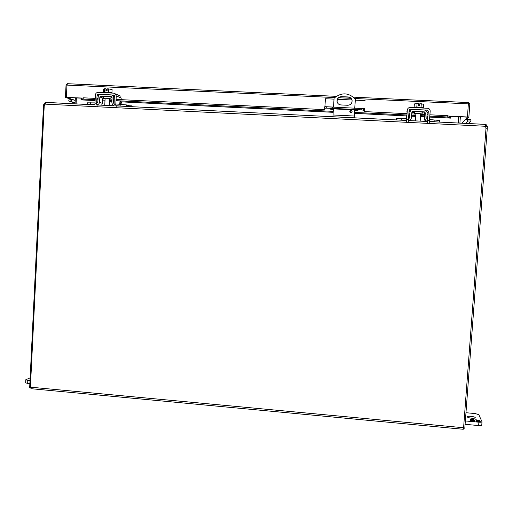 <?xml version="1.0" encoding="UTF-8"?>
<svg xmlns="http://www.w3.org/2000/svg" width="513" height="513" viewBox="0 0 513 513"><rect width="100%" height="100%" fill="white"/><g stroke="black" fill="none" stroke-linecap="round" stroke-linejoin="round"><path stroke-width="0.77" d="M94.95 104.646L87.268 104.485M94.988 102.895L87.261 102.824L87.172 104.479M97.553 104.998L96.829 104.735C98.349 104.658 99.233 103.838 99.484 102.279L99.855 96.957L100.747 96.13L111.257 96.643L112.058 97.553L111.866 102.895L112.623 104.87L114.098 105.595M115.784 105.684L125.319 106.39M131.065 106.672L126.769 104.953L115.829 103.934M114.142 103.818L113.553 102.946L113.745 97.605L113.014 95.662L111.347 94.892L100.837 94.386C99.317 94.463 98.432 95.283 98.182 96.848L97.81 102.164L96.919 102.991M101.574 105.197L102.465 103.382L102.831 98.124L99.855 96.957M105.088 98.817L103.748 98.413L103.844 96.668C103.69 96.168 111.283 96.81 111.071 97.278L110.981 99.015L109.615 99.195M100.747 96.13L103.806 97.31M111.052 97.662L112.052 97.714M103.709 97.303L102.831 98.124M114.553 96.117L114.207 96.078M103.748 98.413C103.6 97.919 111.193 98.56 110.981 99.015M132.239 106.736L132.065 105.89L131.745 106.71M128.686 105.723L132.065 105.89M406.597 120.222L397.1 119.984M408.431 120.331L408.438 120.318C410.022 120.26 411.003 119.458 411.375 117.919L411.894 112.129L412.875 111.321L424.398 111.885L425.271 112.841L424.969 118.426C425.04 120.08 425.905 121.03 427.553 121.273L427.444 121.504M396.325 119.08L396.26 119.939L396.395 119.08M396.286 119.946L396.491 118.388L396.382 119.946M406.732 118.4L396.491 118.388M429.445 121.369L438.814 122.068M439.513 120.504L439.397 122.1L439.513 120.504L429.58 119.535M427.688 119.439L426.816 118.484L427.117 112.898C427.047 111.238 426.181 110.289 424.533 110.051L413.01 109.493C411.407 109.558 410.426 110.366 410.067 111.917L409.554 117.676L408.566 118.49M410.099 120.632L411.08 118.907M409.951 112.347L409.329 118.17M425.271 112.841L424.822 113.886L424.527 119.407L425.258 121.395M424.822 113.886L423.969 112.937L424.398 111.885M415.94 114.168L414.555 113.783L414.69 111.949C414.658 111.417 422.443 111.783 422.218 112.302L422.084 114.123L420.654 114.38M412.875 111.321L412.567 112.385L414.651 112.482M422.173 112.854L423.969 112.937M412.567 112.385L411.843 112.674M414.555 113.783L414.562 113.771C414.53 113.251 422.314 113.617 422.084 114.123M351.976 99.932C351.334 98.246 350.116 97.316 348.314 97.143L341.466 96.822C338.554 97.079 337.099 98.669 337.105 101.606L337.387 102.638M352.123 111.064L351.11 110.346L349.892 111.879M354.746 108.115L355.349 99.156L354.804 108.121L364.557 108.596L364.288 111.667M354.682 109.929L354.239 116.932L354.547 117.855M341.401 96.643L348.256 96.97C350.475 97.246 351.758 98.49 352.11 100.702C351.989 103.53 350.52 105.056 347.705 105.268L340.85 104.941C338.74 104.684 337.471 103.517 337.035 101.433C337.028 98.502 338.484 96.899 341.401 96.643L341.466 96.822M351.059 110.192L352.162 111.257C351.508 112.854 350.719 112.937 349.795 111.513L351.059 110.192M332.924 116.772L333.386 108.884M334.027 99.124L325.422 98.72L324.902 106.666L333.508 107.082L334.091 98.156C341.581 92.141 348.667 92.475 355.349 99.156M354.137 117.836L354.624 109.923M324.299 106.948L324.101 108.974L324.299 106.948L326.3 106.8L361.287 108.499L363.512 108.852L364.224 109.602M333.335 109.66L330.103 109.089L333.424 108.884L354.265 109.904L357.939 110.494L354.63 110.712M351.738 110.571L350.456 110.507M354.887 108.128L354.797 109.468L332.507 108.378L332.597 107.044M332.507 108.378L326.21 108.134L326.3 106.8M324.21 108.275L326.21 108.134M324.101 108.974L324.556 109.718M364.326 111.584L364.557 108.596M364.134 110.93L363.422 110.192L363.512 108.852M361.287 108.499L361.197 109.84L363.422 110.192M361.197 109.84L354.797 109.468M365.096 100.599L355.342 100.138M351.989 99.977L337.451 99.291M463.592 427.739L485.984 128.603L485.574 126.281L44.817 104.113L44.201 106.236L30.408 387.168L31.049 388.694L463.265 429.272L463.592 427.739L30.408 387.168M429.426 121.581L483.996 124.306L484.747 124.563L485.574 126.281M94.969 104.844L46.991 102.446L45.997 102.6L44.817 104.113M76.078 103.921L76.386 97.925M458.66 116.701L458.199 123.043M465.099 424.309L478.635 425.566C480.534 425.707 481.579 425.566 481.765 425.142L481.745 425.033M465.349 420.942L478.892 422.199C480.79 422.334 481.835 422.199 482.021 421.782L478.789 414.632L475.076 413.549L465.971 412.715M471.639 418.204C468.978 417.89 467.51 417.415 467.247 416.787C467.144 415.62 475.525 416.607 475.256 417.736C475.038 418.21 473.832 418.364 471.639 418.204M478.655 420.974L480.181 421.308L480.399 421.795L476.455 421.43L478.296 421.327L478.103 420.884L476.026 420.442L477.988 420.622L477.795 420.185L475.718 419.724L479.873 420.622L480.091 421.109L478.655 420.974L478.623 421.333L480.2 421.782M472.377 420.359L472.563 420.795L474.647 421.263L470.485 420.352L470.293 419.871L471.723 420.006L470.209 419.672L470.017 419.192L473.922 419.557L472.088 419.66L472.268 420.096L474.339 420.538L472.377 420.359L472.377 420.769M480.181 421.308L480.155 421.667M479.873 420.622L479.892 421.09M477.962 420.57L479.847 420.981M472.268 420.096L472.37 420.461M472.088 419.66L472.242 420.448M470.171 419.57L472.082 419.743M471.723 420.006L471.697 420.359L470.44 420.243M27.657 383.557L27.811 380.396L25.804 379.748L25.65 382.903L29.857 383.762M30.145 377.831L25.804 379.748M27.811 380.396L30.01 380.601M104.505 92.026L104.678 88.717L103.62 89.147L103.466 92.096M111.937 92.821L112.11 89.551L108.532 88.903L108.358 92.218M104.678 88.717L106.005 88.781L105.915 90.532L107.114 90.589L107.204 88.839L108.532 88.903M106.005 88.781L106.146 89.595L107.146 90.019M112.315 93.097L112.321 93.058C112.597 92.43 102.856 91.596 103.049 92.269L103.03 92.648M97.258 106.454L96.617 103.889L94.943 103.806L95.405 94.924C95.642 93.334 96.527 92.5 98.066 92.411L113.854 93.174L115.54 93.956L116.252 95.937L121.652 98.195M96.617 103.889L97.079 95.008L97.977 94.161L114.322 95.187L114.091 104.761L115.778 104.844L116.252 95.937M121.459 101.869L121.113 103.767L120.523 101.26M102.664 100.939L102.529 102.44M116.368 107.416L115.778 104.844M120.016 100.875L119.747 104.126M416.819 107.025L417.063 103.562L414.363 103.934L414.126 107.268M417.063 103.562L418.518 103.632L418.39 105.46L419.705 105.524L419.839 103.69L419.448 105.511M423.437 107.685L423.667 104.376L421.288 103.761L421.045 107.23M419.839 103.69L421.288 103.761M423.584 108.076L423.597 107.839C423.892 107.134 413.741 106.678 413.946 107.409L413.927 107.615M406.841 112.123L407.328 109.897C407.681 108.326 408.662 107.506 410.278 107.435L427.592 108.269C429.272 108.519 430.131 109.487 430.183 111.167L429.214 123.139M408.265 122.088L409.162 110.09L410.15 109.269L427.464 110.109L428.329 111.077L427.374 123.043M407.316 110.058L406.431 121.991M427.258 118.362L427.137 116.964M406.527 117.945L406.572 115.944M406.617 118.323L406.905 114.944L406.674 118.394M406.726 114.989L406.495 118.388M406.443 117.939L406.668 115.361M427.412 116.009L427.194 119.272M427.124 118.356L427.316 116.38M406.835 115.893L406.7 118.048M406.892 114.995L354.515 112.418M406.629 118.259L406.822 115.951M484.702 124.524L486.401 124.832L487.35 126.57L487.247 128.801L464.81 428.201L463.56 428.086M487.35 126.57L485.926 126.493L485.907 127.307M485.497 125.948L485.728 126.66M485.163 125.082L485.208 124.505M460.366 116.784L459.898 123.126M458.532 123.056L458.994 116.72M30.402 387.495L29.677 387.424L43.464 106.326L43.778 104.242L45.022 102.728L46.157 102.529M44.721 104.293L43.778 104.242M75.052 103.87L75.353 97.874M81.266 98.163L66.748 97.464L75.225 100.42L71.32 99.419L70.659 101.292L72.532 99.477M467.561 119.593L470.87 119.638L471.005 120.965L467.709 121.01L467.221 118.971L465.862 118.901L461.924 123.229L467.452 117.15L450.735 116.316M82.58 98.086L65.427 97.342L71.32 99.419M467.221 118.971L468.85 117.201L467.465 116.983L450.747 116.162L450.619 118.144M465.862 118.901L467.709 121.01M471.005 120.965L468.446 123.556M70.659 101.292L68.71 100.997L68.979 99.759L70.948 99.971M68.71 100.997L75.09 103.158M450.645 118.15L447.227 116.983L447.31 115.656L450.735 116.74M81.278 98.021L81.343 98.586L83.292 97.803L83.144 99.06L80.971 99.894L95.11 100.567M447.31 115.656L429.92 114.803M428.073 114.713L427.021 114.662M424.79 114.553L420.968 114.367M415.472 114.098L411.734 113.912M409.707 113.815L408.899 113.771M407.059 113.681L364.268 111.584M324.505 109.635L116.554 99.432M112.001 99.208L110.648 99.144M105.088 98.874L102.786 98.759M98.06 98.528L96.899 98.47M95.226 98.387L83.292 97.803M447.227 116.983L429.823 116.13M427.977 116.034L426.951 115.989M424.719 115.874L420.564 115.669M415.851 115.438L411.618 115.233M409.592 115.13L408.803 115.092M351.732 112.283L350.11 112.2M333.226 111.372L116.509 100.702M111.949 100.477L109.551 100.356M105.024 100.131L102.696 100.022M97.977 99.785L96.835 99.734M95.162 99.65L83.144 99.06M80.971 99.894L81.118 98.56M90.269 104.408L90.359 102.664M120.869 105.941L120.959 104.184M102.465 103.382L99.484 102.279M111.763 96.848L111.257 96.643M113.745 97.605L114.457 97.9M114.175 103.19L113.553 102.946M126.692 106.454L126.769 104.953M401.249 119.959L401.378 118.131M434.8 121.632L434.934 119.798M424.969 118.426L424.527 119.407M409.47 117.952L409.56 117.631M409.772 113.117L410.047 112.065M354.214 116.034L332.982 114.976M427.573 121.485L408.419 120.529M406.585 120.433L115.797 105.89L406.578 120.459M114.11 105.806L96.643 104.928L114.11 105.825M478.892 422.199L478.635 425.566M106.614 89.794L107.153 89.858M114.277 95.142L113.758 94.924M99.439 94.745L97.977 94.161M98.579 95.598L97.079 95.008M120.773 103.164L119.798 103.119M427.662 120.395L429.516 120.491M406.662 119.349L408.502 119.439M428.329 111.077L427.412 113.123M426.835 111.539L427.464 110.109M409.611 111.347L410.15 109.269M485.978 128.737L487.247 128.801M485.548 125.967L486.401 124.832M43.464 106.326L44.195 106.364M45.285 103.196L45.022 102.728M467.465 116.983L468.44 102.568L353.438 97.156L468.401 102.555L469.818 104.107L468.85 117.201L469.818 104.107L468.433 103.87L354.81 98.509M351.001 98.329L338.651 97.746M334.713 97.56L66.145 85.055M66.357 97.29L66.979 84.921L67.569 83.702L336.259 96.341M450.747 116.162L448.42 116.047M468.433 102.555L469.812 104.088M468.074 121.042L465.798 123.421M70.435 101.292L75.103 102.876M450.273 118.054L429.759 117.041M427.258 116.919L426.906 116.9M424.668 116.791L420.493 116.586M415.786 116.355L411.535 116.143M409.515 116.047L408.739 116.009M406.623 115.9L354.457 113.328M333.161 112.276L120.587 101.779M111.924 101.35L109.506 101.234M104.973 101.01L102.638 100.894M95.11 100.522L81.201 99.836M114.54 96.297L113.014 95.662M114.149 103.741L113.803 103.607M409.784 112.969L410.067 111.917M484.375 124.351L429.419 121.6M427.573 121.51L408.419 120.549M94.969 104.87L46.497 102.446M482.021 421.782L481.765 425.142M105.12 98.233L104.748 105.357M109.641 98.618L109.275 105.582M107.159 89.698L106.146 89.57M120.959 96.258L115.54 93.956M119.766 103.703L120.997 103.761M415.985 113.527L415.466 120.901M420.698 113.745L420.173 121.139M407.328 109.897L406.854 111.962M65.427 97.342L66.049 84.985L67.408 83.709L336.246 96.348M450.472 118.118L429.759 117.092M427.258 116.97L426.899 116.951M424.668 116.842L420.493 116.637M415.786 116.4L411.529 116.194M409.509 116.092L408.739 116.053M406.623 115.951L354.451 113.373M333.161 112.321L120.593 101.824M111.917 101.401L109.506 101.279M104.973 101.055L102.632 100.939"/></g></svg>
